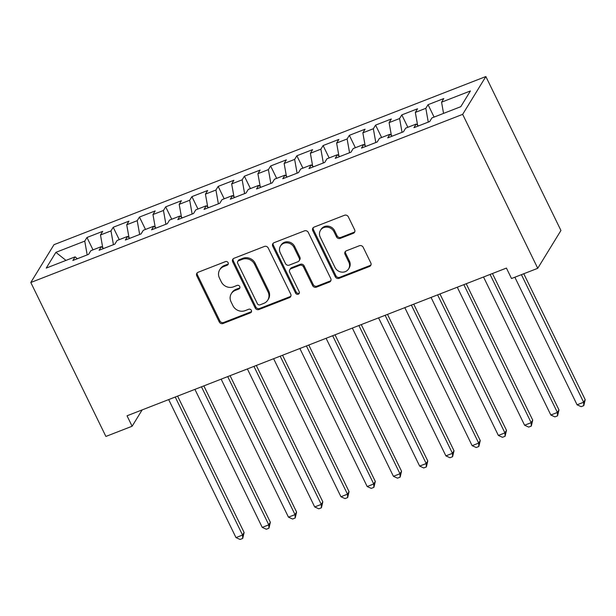 <?xml version="1.0" encoding="UTF-8"?>
<svg xmlns="http://www.w3.org/2000/svg" width="616" height="616" viewBox="0 0 616 616"><rect width="100%" height="100%" fill="white"/><g stroke="black" fill="none" stroke-linecap="round" stroke-linejoin="round"><path stroke-width="0.92" d="M228.136 262.709A2.048 1.879 -148.5 0 0 225.456 261.615L198.09 272.272A2.926 2.68 -148.5 0 0 196.766 275.829L219.25 321.937A2.926 2.68 -148.5 0 0 223.077 323.492L250.442 312.843A2.048 1.879 -148.5 0 0 251.367 310.349A2.048 1.879 -148.5 0 0 248.695 309.255L245.153 310.633A9.371 8.578 -148.5 0 1 232.91 305.644L231.039 301.801A9.371 8.578 -148.5 0 1 231.293 293.693A9.371 8.578 -148.5 0 1 235.281 290.398L238.823 289.02A2.048 1.879 -148.5 0 0 239.747 286.525A2.048 1.879 -148.5 0 0 237.075 285.431L233.533 286.817A9.371 8.578 -148.5 0 1 221.29 281.828L219.419 277.985A9.371 8.578 -148.5 0 1 219.673 269.877A9.371 8.578 -148.5 0 1 223.662 266.582L227.204 265.203A2.048 1.879 -148.5 0 0 228.136 262.709M353.307 233.325A2.926 2.68 -148.5 0 0 354.631 229.76L348.325 216.824A2.926 2.68 -148.5 0 0 344.498 215.269L314.114 227.096A2.926 2.68 -148.5 0 0 312.782 230.661L335.273 276.761A2.926 2.68 -148.5 0 0 339.093 278.324L369.485 266.489A2.926 2.68 -148.5 0 0 370.809 262.924L363.194 247.301A2.926 2.68 -148.5 0 0 359.367 245.745L346.361 250.812A2.926 2.68 -148.5 0 0 345.037 254.37L348.81 262.123A7.831 7.169 -148.5 0 1 348.602 268.899A7.831 7.169 -148.5 0 1 341.695 272.118A7.831 7.169 -148.5 0 1 335.035 267.483L320.235 237.137A7.831 7.169 -148.5 0 1 320.443 230.353A7.831 7.169 -148.5 0 1 327.35 227.135A7.831 7.169 -148.5 0 1 334.011 231.77L336.475 236.829A2.926 2.68 -148.5 0 0 340.301 238.384L353.307 233.325L353.93 232.301A2.926 2.68 -148.5 0 0 354.801 231.747M537.745 268.306L462.662 114.353L485.855 76.546L560.945 230.492L537.745 268.306L511.511 278.524L506.421 268.083L127.035 415.792L132.124 426.233L142.134 409.917M132.124 426.233L105.89 436.444L30.8 282.498L462.662 114.353M268.23 248.009A2.926 2.68 -148.5 0 0 264.41 246.446L234.018 258.281A2.926 2.68 -148.5 0 0 232.694 261.846L255.178 307.946A2.926 2.68 -148.5 0 0 259.005 309.509L289.389 297.674A2.926 2.68 -148.5 0 0 290.721 294.109L268.23 248.009M274.066 242.689L304.45 230.861A2.926 2.68 -148.5 0 1 308.277 232.417L330.761 278.517A2.926 2.68 -148.5 0 1 329.437 282.082L316.431 287.148A2.926 2.68 -148.5 0 1 312.605 285.585L303.488 266.89A2.926 2.68 -148.5 0 0 299.661 265.334L291.037 268.692A2.926 2.68 -148.5 0 0 289.713 272.257L299.207 291.722A2.048 1.879 -148.5 0 1 297.343 294.34A2.048 1.879 -148.5 0 1 295.603 293.124L272.742 246.254A2.926 2.68 -148.5 0 1 274.066 242.689M485.855 76.546L53.992 244.683L30.8 282.498M93.008 249.873L86.972 237.483L84.746 241.118L55.887 252.352L46.231 268.091L75.09 256.849L72.865 260.483L88.604 254.354L90.829 250.72L101.324 246.639L99.099 250.265L114.846 244.136L117.071 240.51L127.566 236.421L125.341 240.048L141.079 233.918L143.305 230.292L153.8 226.203L151.575 229.837L167.313 223.708L169.546 220.074L180.034 215.993L177.808 219.619L193.555 213.49L195.78 209.864L206.275 205.775L204.05 209.401L219.789 203.272L222.014 199.646L232.509 195.565L230.284 199.191L246.03 193.062L248.256 189.435L258.751 185.347L256.525 188.973L272.264 182.844L274.49 179.218L284.985 175.129L282.759 178.756L298.498 172.626L300.731 169L311.219 164.919L308.993 168.545L324.74 162.416L326.965 158.789L337.46 154.701L335.235 158.327L350.974 152.198L353.199 148.571L363.694 144.483L361.469 148.109L377.215 141.98L379.441 138.354L389.936 134.273L387.71 137.899L403.449 131.77L405.675 128.143L416.17 124.055L413.944 127.681L429.683 121.552L431.916 117.926L460.776 106.691L470.424 90.952L441.564 102.187L443.558 113.39M86.972 237.483L102.71 231.354L100.485 234.989L110.98 230.9L113.429 244.683M119.25 239.662L113.205 227.273L110.98 230.9M113.205 227.273L128.952 221.144L126.727 224.771L137.214 220.682L139.67 234.473M145.484 229.445L139.447 217.055L137.214 220.682M139.447 217.055L155.186 210.926L152.96 214.553L163.456 210.472L165.904 224.255M171.725 219.227L165.681 206.837L163.456 210.472M165.681 206.837L181.42 200.708L179.194 204.343L189.69 200.254L192.146 214.037M197.959 209.017L191.915 196.627L189.69 200.254M191.915 196.627L207.661 190.498L205.436 194.125L215.931 190.036L218.38 203.827M224.193 198.799L218.156 186.409L215.931 190.036M218.156 186.409L233.895 180.28L231.67 183.907L242.165 179.826L244.614 193.609M250.435 188.581L244.39 176.199L242.165 179.826M244.39 176.199L260.137 170.07L257.911 173.697L268.399 169.608L270.855 183.391M276.669 178.371L270.632 165.981L268.399 169.608M270.632 165.981L286.371 159.852L284.145 163.479L294.64 159.39L297.089 173.181M302.91 168.153L296.866 155.763L294.64 159.39M296.866 155.763L312.605 149.634L310.379 153.261L320.874 149.18L323.331 162.963M329.144 157.935L323.1 145.553L320.874 149.18M323.1 145.553L338.846 139.424L336.621 143.051L347.116 138.962L349.565 152.745M355.378 147.725L349.341 135.335L347.116 138.962M349.341 135.335L365.08 129.206L362.855 132.833L373.35 128.744L375.798 142.535M381.62 137.507L375.575 125.117L373.35 128.744M375.575 125.117L391.322 118.988L389.096 122.615L399.584 118.534L402.04 132.317M407.854 127.289L401.809 114.907L399.584 118.534M401.809 114.907L417.556 108.778L415.33 112.405L425.825 108.316L428.274 122.107M434.095 117.079L428.051 104.689L425.825 108.316M428.051 104.689L443.79 98.56L441.564 102.187M416.17 124.055L418.426 125.941M389.936 134.273L392.184 136.151M415.33 112.405L417.617 125.264M363.694 144.483L365.95 146.369M389.096 122.615L391.383 135.481M337.46 154.701L339.716 156.587M362.855 132.833L365.142 145.692M311.219 164.919L313.475 166.797M336.621 143.051L338.908 155.91M284.985 175.129L287.241 177.015M310.379 153.261L312.666 166.127M258.751 185.347L260.999 187.233M284.145 163.479L286.432 176.338M232.509 195.565L234.765 197.443M257.911 173.697L260.198 186.556M206.275 205.775L208.531 207.661M231.67 183.907L233.957 196.774M180.034 215.993L182.29 217.871M205.436 194.125L207.723 206.984M153.8 226.203L156.056 228.089M179.194 204.343L181.481 217.202M127.566 236.421L129.814 238.307M152.96 214.553L155.247 227.412M101.324 246.639L103.58 248.518M126.727 224.771L129.014 237.63M75.09 256.849L77.347 258.735M100.485 234.989L102.772 247.848M55.887 252.352L65.974 260.406M84.746 241.118L87.195 254.901M228.297 263.91A2.048 1.879 -148.5 0 1 227.835 264.179L224.293 265.558A9.371 8.578 -148.5 0 0 220.305 268.853L219.673 269.877M231.293 293.693L231.916 292.677A9.371 8.578 -148.5 0 1 235.905 289.381L239.447 287.995A2.048 1.879 -148.5 0 0 239.917 287.734M197.22 272.826A2.926 2.68 -148.5 0 0 197.397 274.813L219.881 320.913A2.926 2.68 -148.5 0 0 223.7 322.468L251.066 311.819A2.048 1.879 -148.5 0 0 251.536 311.55M233.148 258.843A2.926 2.68 -148.5 0 0 233.318 260.822L255.802 306.93A2.926 2.68 -148.5 0 0 259.629 308.485L290.02 296.65A2.926 2.68 -148.5 0 0 290.891 296.096M238.6 260.768A2.048 1.879 -148.5 0 0 237.676 263.263L257.411 303.726A2.048 1.879 -148.5 0 0 260.083 304.82L263.817 303.365A9.371 8.578 -148.5 0 0 267.806 300.069A9.371 8.578 -148.5 0 0 268.068 291.961L254.57 264.295A9.371 8.578 -148.5 0 0 242.334 259.313L238.6 260.768L239.224 259.744A2.048 1.879 -148.5 0 0 238.354 260.46L237.73 261.484M267.806 300.069L268.437 299.045A9.371 8.578 -148.5 0 0 268.692 290.937L268.068 291.961M239.224 259.744L242.958 258.289A9.371 8.578 -148.5 0 1 255.201 263.278L268.692 290.937M289.79 269.723L290.421 268.699A2.926 2.68 -148.5 0 1 291.661 267.667L300.292 264.31A2.926 2.68 -148.5 0 1 304.119 265.866L313.236 284.569A2.926 2.68 -148.5 0 0 317.063 286.124L330.068 281.058A2.926 2.68 -148.5 0 0 330.938 280.503M273.196 243.251A2.926 2.68 -148.5 0 0 273.365 245.23L296.227 292.1A2.048 1.879 -148.5 0 0 299.368 292.923M294.025 247.486A7.831 7.169 -148.5 0 0 287.364 242.858A7.831 7.169 -148.5 0 0 280.465 246.077A7.831 7.169 -148.5 0 0 280.249 252.853L285.462 263.548A2.926 2.68 -148.5 0 0 289.289 265.103L297.913 261.746A2.926 2.68 -148.5 0 0 299.245 258.181L294.025 247.486L294.656 246.469A7.831 7.169 -148.5 0 0 287.995 241.834A7.831 7.169 -148.5 0 0 281.089 245.053L280.465 246.077M299.16 260.714L299.792 259.698A2.926 2.68 -148.5 0 0 299.869 257.165L299.245 258.181M294.656 246.469L299.869 257.165M320.443 230.353L321.075 229.337A7.831 7.169 -148.5 0 1 327.981 226.118A7.831 7.169 -148.5 0 1 334.634 230.746L337.106 235.805A2.926 2.68 -148.5 0 0 340.925 237.368L353.93 232.301M348.602 268.899L349.226 267.875A7.831 7.169 -148.5 0 0 349.441 261.099L348.81 262.123M345.491 251.367A2.926 2.68 -148.5 0 0 345.661 253.353L349.441 261.099M313.244 227.658A2.926 2.68 -148.5 0 0 313.413 229.637L335.897 275.745A2.926 2.68 -148.5 0 0 339.724 277.3L370.108 265.473A2.926 2.68 -148.5 0 0 370.978 264.911M168.676 399.584L235.99 537.599L242.55 535.042L244.121 532.486L177.601 396.103M244.121 532.486L242.712 538.438L242.55 535.042L175.237 397.027M242.712 538.438L240.086 539.454L235.99 537.599M194.918 389.366L262.231 527.381L268.792 524.824L270.355 522.276L203.842 385.893M270.355 522.276L268.946 528.22L268.792 524.824L201.47 386.81M268.946 528.22L266.32 529.244L262.231 527.381M221.152 379.148L288.465 517.163L295.025 514.614L296.596 512.058L230.076 375.675M296.596 512.058L295.18 518.002L295.025 514.614L227.712 376.599M295.18 518.002L292.562 519.026L288.465 517.163M247.386 368.938L314.707 506.953L321.259 504.396L322.83 501.84L256.31 365.457M322.83 501.84L321.421 507.792L321.259 504.396L253.946 366.381M321.421 507.792L318.795 508.808L314.707 506.953M273.627 358.72L340.941 496.735L347.501 494.186L349.064 491.63L282.551 355.247M349.064 491.63L347.655 497.574L347.501 494.186L280.188 356.163M347.655 497.574L345.029 498.598L340.941 496.735M299.861 348.502L367.175 486.525L373.735 483.968L375.306 481.412L308.785 345.029M375.306 481.412L373.897 487.356L373.735 483.968L306.421 345.953M373.897 487.356L371.271 488.38L367.175 486.525M326.103 338.292L393.416 476.307L399.977 473.75L401.54 471.194L335.027 334.819M401.54 471.194L400.13 477.146L399.977 473.75L332.655 335.735M400.13 477.146L397.505 478.162L393.416 476.307M352.337 328.074L419.65 466.089L426.21 463.54L427.781 460.984L361.261 324.601M427.781 460.984L426.364 466.928L426.21 463.54L358.897 325.517M426.364 466.928L423.746 467.952L419.65 466.089M378.57 317.856L445.892 455.878L452.444 453.322L454.015 450.766L387.495 314.383M454.015 450.766L452.606 456.71L452.444 453.322L385.131 315.307M452.606 456.71L449.98 457.734L445.892 455.878M404.812 307.646L472.125 445.661L478.686 443.104L480.249 440.555L413.736 304.173M480.249 440.555L478.84 446.5L478.686 443.104L411.373 305.089M478.84 446.5L476.214 447.516L472.125 445.661M431.046 297.428L498.359 435.443L504.92 432.894L506.491 430.338L439.97 293.955M506.491 430.338L505.082 436.282L504.92 432.894L437.606 294.872M505.082 436.282L502.456 437.306L498.359 435.443M457.288 287.218L524.601 425.233L531.161 422.676L532.725 420.12L466.212 283.737M532.725 420.12L531.315 426.072L531.161 422.676L463.84 284.661M531.315 426.072L528.69 427.088L524.601 425.233M483.522 277L550.835 415.015L557.395 412.458L558.966 409.91L492.446 273.527M558.966 409.91L557.549 415.854L557.395 412.458L490.082 274.443M557.549 415.854L554.931 416.878L550.835 415.015M514.853 277.223L577.077 404.797L583.629 402.248L585.2 399.692L523.769 273.75M585.2 399.692L583.791 405.636L583.629 402.248L521.405 274.667M583.791 405.636L581.165 406.66L577.077 404.797M224.293 265.558L223.662 266.582M239.447 287.995L238.823 289.02M235.905 289.381L235.281 290.398M251.066 311.819L250.442 312.843M223.7 322.468L223.077 323.492M219.881 320.913L219.25 321.937M197.397 274.813L196.766 275.829M227.835 264.179L227.204 265.203M290.02 296.65L289.389 297.674M259.629 308.485L259.005 309.509M255.802 306.93L255.178 307.946M233.318 260.822L232.694 261.846M255.201 263.278L254.57 264.295M242.958 258.289L242.334 259.313M330.068 281.058L329.437 282.082M317.063 286.124L316.431 287.148M313.236 284.569L312.605 285.585M304.119 265.866L303.488 266.89M300.292 264.31L299.661 265.334M291.661 267.667L291.037 268.692M296.227 292.1L295.603 293.124M273.365 245.23L272.742 246.254M340.925 237.368L340.301 238.384M337.106 235.805L336.475 236.829M334.634 230.746L334.011 231.77M345.661 253.353L345.037 254.37M370.108 265.473L369.485 266.489M339.724 277.3L339.093 278.324M335.897 275.745L335.273 276.761M313.413 229.637L312.782 230.661"/></g></svg>
